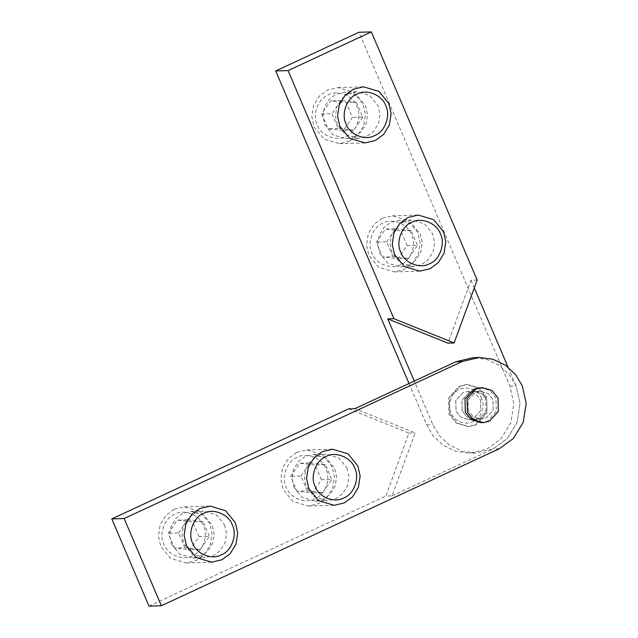 <?xml version="1.0" encoding="UTF-8"?>
<svg xmlns="http://www.w3.org/2000/svg" width="638" height="638" viewBox="0 0 638 638"><rect width="100%" height="100%" fill="white"/><g stroke="black" fill="none" stroke-linecap="round" stroke-linejoin="round"><path stroke-width="0.48" stroke-dasharray="3.19 2.39" d="M293.959 487.28L302.133 497.321L314.997 501.125L323.394 499.139L330.245 494.163L335.117 486.212L336.569 476.881L334.647 468.372L326.481 458.339L313.617 454.527L305.219 456.521L298.369 461.489L293.496 469.44L292.044 478.771L293.959 487.28M347.016 468.013L348.938 476.514L347.487 485.845L342.614 493.796L335.763 498.772L327.366 500.766L314.502 496.954L306.328 486.914L304.414 478.404L305.865 469.074L310.738 461.13L317.588 456.154L325.986 454.16L338.85 457.972L347.016 468.013M171.534 544.158L179.709 554.199L192.564 558.003L200.97 556.009L207.821 551.041L212.693 543.09L214.137 533.759L212.223 525.249L204.048 515.217L191.193 511.405L182.787 513.399L175.936 518.367L171.064 526.318L169.62 535.649L171.534 544.158M224.592 524.883L226.506 533.392L225.062 542.723L220.19 550.674L213.339 555.65L204.942 557.636L192.078 553.832L183.903 543.791L181.989 535.282L183.433 525.951L188.306 518.008L195.156 513.032L203.562 511.038L216.418 514.85L224.592 524.883M348.691 408.846L408.91 433.106L385.878 496.045L392.067 495.862L415.099 432.923L354.872 408.663M408.91 433.106L415.099 432.923M392.067 495.862L493.07 448.937L507.082 438.753L517.051 422.492L520.018 403.407L516.094 385.998L509.459 374.857L499.379 365.454L486.69 359.425L473.061 357.663M462.231 411.024L461.944 400.289L469.002 392.514L474.058 391.317L481.794 393.606L486.714 399.651L486.993 410.386L479.943 418.161L474.887 419.357L467.144 417.069L462.231 411.024M148.989 606.1L385.878 496.045M468.412 410.84L468.132 400.106L475.19 392.33L480.239 391.134L487.982 393.423L492.903 399.468L493.182 410.202L486.124 417.978L481.068 419.174L473.332 416.885L468.412 410.84L468.132 400.106L475.19 392.33L480.239 391.134L487.982 393.423L492.903 399.468L493.182 410.202L486.124 417.978L481.068 419.174L473.332 416.885L468.412 410.84M403.264 221.992L411.662 219.998L424.525 223.81L432.7 233.851L434.614 242.352L433.162 251.683L428.289 259.634L421.439 264.611L413.041 266.604L400.178 262.792L392.011 252.752L390.089 244.242L391.541 234.912L396.413 226.969L403.264 221.992M409.07 264.977L415.92 260.001L420.793 252.05L422.244 242.719L420.33 234.218L412.156 224.177L399.292 220.365L390.895 222.359L384.044 227.335L379.171 235.278L377.72 244.609L379.642 253.119L387.808 263.159L400.672 266.963L409.07 264.977M348.571 93.762L356.969 91.768L369.833 95.58L377.999 105.621L379.921 114.122L378.47 123.453L373.597 131.404L366.746 136.38L358.349 138.374L345.485 134.562L337.311 124.522L335.397 116.012L336.848 106.682L341.721 98.738L348.571 93.762M354.377 136.747L361.228 131.771L366.1 123.82L367.552 114.489L365.63 105.98L357.463 95.947L344.6 92.135L336.202 94.129L329.352 99.105L324.479 107.048L323.027 116.379L324.941 124.888L333.116 134.929L345.979 138.733L354.377 136.747M477.16 280.026L470.972 280.21L447.948 343.148M470.972 280.21L474.265 287.929M508.031 367.089L516.094 385.998L520.018 403.407L517.051 422.492L507.082 438.753L493.07 448.937L475.884 453.012L462.255 451.249L449.567 445.22L439.486 435.818L432.843 424.677L414.253 381.077M469.002 392.514L461.944 400.289L462.231 411.024L467.144 417.069L474.887 419.357L479.943 418.161L486.993 410.386L486.714 399.651L481.794 393.606L474.058 391.317L469.002 392.514M409.022 383.502L426.662 424.86L433.298 436.001L443.378 445.396L456.066 451.433L469.696 453.195L486.882 449.12L500.902 438.936L510.871 422.675L513.837 403.591L509.914 386.181L358.955 32.267M462.821 392.697L455.763 400.473L456.042 411.207L460.963 417.252L468.699 419.541L473.755 418.345L480.813 410.569L480.534 399.835L475.613 393.79L467.869 391.501L462.821 392.697M481.53 398.471C478.827 390.225 466.657 385.32 459.392 389.555C451.513 392.354 446.855 405.082 450.922 412.69C453.618 420.936 465.796 425.841 473.061 421.606C480.94 418.807 485.598 406.087 481.53 398.471M485.622 397.019L486.044 413.121L475.462 424.788L467.877 426.583L456.266 423.146L448.889 414.086L448.466 397.984L459.049 386.317L466.633 384.515L478.245 387.96L485.622 397.019M449.926 414.054L449.503 397.952L460.086 386.285L467.662 384.491L479.274 387.928L486.65 396.988L487.073 413.089L476.49 424.756L468.906 426.551L457.302 423.114L449.926 414.054M480.135 387.625L489.817 390.496L495.957 398.048L496.308 411.462L487.496 421.184L481.172 422.683M480.534 399.835L480.813 410.569L473.755 418.345L468.699 419.541L460.963 417.252L456.042 411.207L455.763 400.473L462.821 392.697L467.869 391.501L475.613 393.79L480.534 399.835M349.56 141.277L339.456 143.678L323.976 139.092L314.135 127.01L311.83 116.77L313.577 105.541L319.439 95.971L327.685 89.99L337.797 87.589L353.277 92.175L363.11 104.257L365.414 114.497L363.676 125.726L357.806 135.288L349.56 141.277M345.884 136.412C356.068 132.784 362.097 116.331 356.833 106.482C353.34 95.82 337.598 89.472 328.203 94.95C318.011 98.571 311.99 115.031 317.253 124.873C320.739 135.543 336.489 141.883 345.884 136.412M321.64 113.963L327.956 128.772L343.356 130.487L352.439 117.392L346.131 102.59L330.723 100.876L321.64 113.963L331.951 113.66L341.035 100.565L356.435 102.279L346.131 102.59M341.035 100.565L330.723 100.876M356.435 102.279L362.751 117.089L352.439 117.392M362.751 117.089L353.667 130.184L343.356 130.487M353.667 130.184L338.268 128.461L331.951 113.66M338.268 128.461L327.956 128.772M296.702 452.382L306.806 449.981L322.286 454.567L332.127 466.649L334.432 476.889L332.685 488.118L326.823 497.68L318.577 503.669L308.465 506.07L292.986 501.484L283.152 489.402L280.848 479.162L282.594 467.933L288.456 458.363L296.702 452.382M297.212 457.342C287.028 460.963 281.007 477.423 286.271 487.265C289.756 497.935 305.506 504.275 314.901 498.804C325.085 495.176 331.106 478.723 325.851 468.874C322.357 458.212 306.615 451.863 297.212 457.342M321.456 479.784L315.14 464.982L299.74 463.268L290.657 476.355L296.973 491.164L312.373 492.879L321.456 479.784L331.768 479.481L322.684 492.576L307.285 490.853L296.973 491.164M322.684 492.576L312.373 492.879M307.285 490.853L300.969 476.052L290.657 476.355M300.969 476.052L310.052 462.957L299.74 463.268M310.052 462.957L325.452 464.671L331.768 479.481M325.452 464.671L315.14 464.982M174.278 509.252L184.382 506.859L199.861 511.445L209.695 523.527L212.007 533.767L210.261 544.996L204.399 554.558L196.153 560.547L186.041 562.947L170.561 558.362L160.728 546.28L158.423 536.04L160.162 524.811L166.032 515.241L174.278 509.252M174.788 514.22C164.604 517.841 158.583 534.301 163.838 544.142C167.331 554.813 183.074 561.153 192.477 555.674C202.661 552.053 208.682 535.601 203.426 525.752C199.933 515.089 184.191 508.741 174.788 514.22M199.032 536.662L192.716 521.86L177.316 520.137L168.233 533.232L174.549 548.042L189.949 549.757L199.032 536.662L209.344 536.359L200.252 549.454L184.853 547.731L174.549 548.042M200.252 549.454L189.949 549.757M184.853 547.731L178.536 532.929L168.233 533.232M178.536 532.929L187.628 519.834L177.316 520.137M187.628 519.834L203.028 521.549L209.344 536.359M203.028 521.549L192.716 521.86M382.377 218.22L392.49 215.819L407.969 220.405L417.802 232.487L420.107 242.727L418.368 253.956L412.499 263.518L404.261 269.507L394.148 271.908L378.669 267.322L368.836 255.24L366.523 245L368.27 233.771L374.131 224.201L382.377 218.22M382.896 223.18C372.712 226.801 366.69 243.261 371.946 253.103C375.439 263.773 391.182 270.113 400.576 264.642C410.768 261.014 416.789 244.561 411.526 234.712C408.041 224.05 392.29 217.702 382.896 223.18M407.14 245.622L400.824 230.82L385.424 229.106L376.34 242.193L382.656 257.002L398.056 258.717L407.14 245.622L417.443 245.319L408.36 258.414L392.96 256.699L382.656 257.002M408.36 258.414L398.056 258.717M392.96 256.699L386.644 241.89L376.34 242.193M386.644 241.89L395.727 228.795L385.424 229.106M395.727 228.795L411.127 230.509L417.443 245.319M411.127 230.509L400.824 230.82M499.251 448.753L493.07 448.937M509.914 386.181L516.094 385.998M426.662 424.86L432.843 424.677M314.997 501.125L327.366 500.766M313.617 454.527L325.986 454.16M192.564 558.003L204.942 557.636M191.193 511.405L203.562 511.038M480.239 391.134L467.869 391.501L480.239 391.134M481.068 419.174L468.699 419.541L481.068 419.174M411.662 219.998L399.292 220.365M413.041 266.604L400.672 266.963M356.969 91.768L344.6 92.135M358.349 138.374L345.979 138.733M475.884 453.012L469.696 453.195M467.877 426.583L468.906 426.551M466.633 384.515L467.662 384.491M339.456 143.678L365.151 142.92M337.797 87.589L363.493 86.824M306.806 449.981L332.51 449.216M308.465 506.07L334.168 505.312M184.382 506.859L210.085 506.094M186.041 562.947L211.744 562.182M392.49 215.819L418.185 215.054M394.148 271.908L419.852 271.15"/><path stroke-width="0.96" d="M124.163 518.534L462.064 361.555L479.25 357.479L473.061 357.663L455.875 361.738L354.872 408.663L348.691 408.846L111.794 518.901L148.989 606.1L161.358 605.733L124.163 518.534L111.794 518.901M479.25 357.479L492.871 359.242L505.559 365.271L515.648 374.673L522.283 385.815L526.206 403.224L523.24 422.308L513.271 438.569L499.251 448.753L161.358 605.733M454.128 342.965L447.948 343.148L387.721 318.888L393.909 318.705L454.128 342.965L477.16 280.026L371.324 31.9L358.955 32.267L275.704 70.946L288.073 70.579L371.324 31.9M474.265 287.929L508.031 367.089M414.253 381.077L387.721 318.888M393.909 318.705L288.073 70.579M275.704 70.946L409.022 383.502M498.023 397.984L498.374 411.398L489.553 421.12L483.237 422.619L473.563 419.756L467.415 412.204L467.064 398.79L475.884 389.06L482.2 387.569L491.874 390.432L498.023 397.984M483.237 422.619L481.172 422.683L471.498 419.812L465.357 412.268L464.998 398.846L473.819 389.124L482.2 387.569M375.264 140.519L383.51 134.53L389.371 124.96L391.118 113.731L388.805 103.5L378.972 91.417L363.493 86.824L353.388 89.224L345.142 95.214L339.272 104.784L337.534 116.012L339.839 126.244L349.672 138.326L365.151 142.92L375.264 140.519M374.745 135.551C365.351 141.03 349.6 134.69 346.115 124.019C340.851 114.178 346.873 97.718 357.065 94.097C366.459 88.618 382.202 94.966 385.695 105.629C390.958 115.478 384.937 131.93 374.745 135.551M322.397 451.616L314.159 457.605L308.29 467.175L306.543 478.396L308.856 488.636L318.689 500.718L334.168 505.312L344.281 502.911L352.519 496.922L358.389 487.352L360.135 476.123L357.822 465.892L347.989 453.801L332.51 449.216L322.397 451.616M326.082 456.489C335.476 451.01 351.219 457.358 354.712 468.021C359.968 477.87 353.946 494.322 343.762 497.943C334.368 503.422 318.617 497.082 315.132 486.411C309.869 476.57 315.89 460.11 326.082 456.489M199.973 508.494L191.727 514.483L185.865 524.053L184.119 535.274L186.432 545.514L196.265 557.596L211.744 562.182L221.849 559.789L230.095 553.8L235.964 544.23L237.703 533.001L235.398 522.769L225.565 510.679L210.085 506.094L199.973 508.494M203.65 513.367C213.052 507.888 228.795 514.236 232.288 524.899C237.543 534.748 231.522 551.2 221.338 554.821C211.944 560.3 196.193 553.959 192.7 543.289C187.444 533.448 193.466 516.987 203.65 513.367M408.081 217.454L399.835 223.444L393.973 233.014L392.226 244.242L394.531 254.474L404.364 266.564L419.852 271.15L429.956 268.75L438.202 262.76L444.064 253.19L445.81 241.969L443.506 231.73L433.665 219.647L418.185 215.054L408.081 217.454M411.757 222.327C421.152 216.848 436.902 223.196 440.387 233.859C445.651 243.708 439.63 260.16 429.438 263.789C420.043 269.26 404.301 262.92 400.808 252.249C395.552 242.408 401.573 225.948 411.757 222.327M462.064 361.555L455.875 361.738"/></g></svg>
